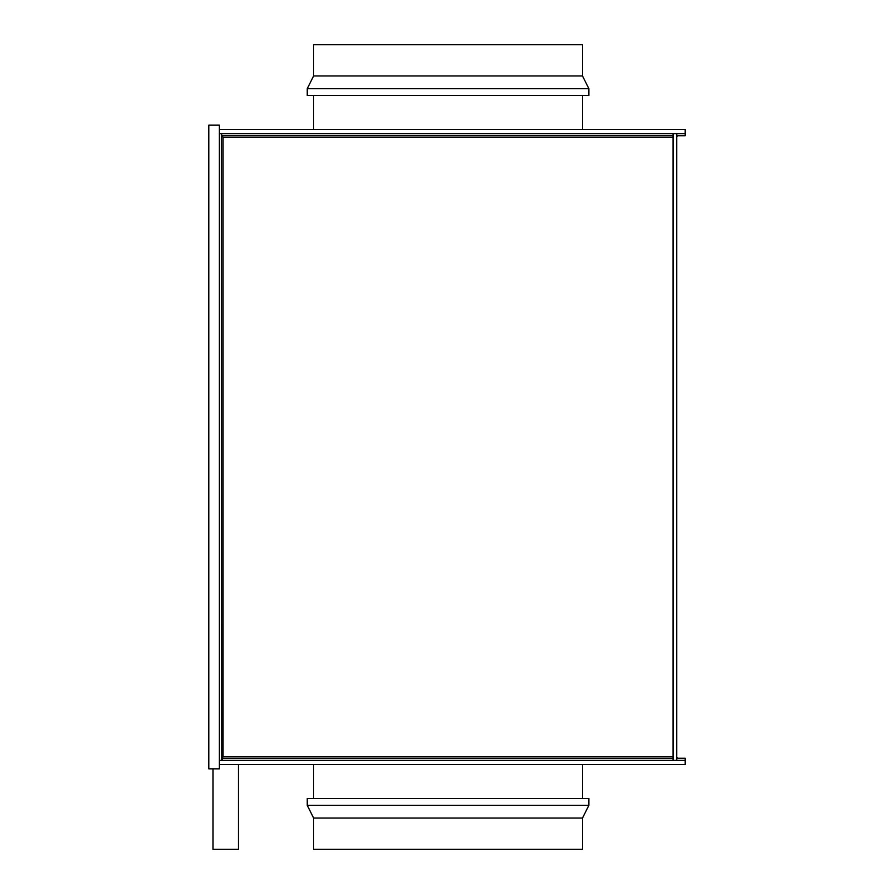 <?xml version="1.0" encoding="UTF-8"?>
<svg xmlns="http://www.w3.org/2000/svg" width="894" height="894" viewBox="0 0 894 894"><rect width="100%" height="100%" fill="white"/><g stroke="black" fill="none" stroke-linecap="round" stroke-linejoin="round"><path stroke-width="1.34" d="M676.736 133.631L676.736 760.369M676.736 756.693A1.564 1.564 0 0 0 678.289 758.257L685.206 758.257L685.206 760.369L219.388 760.369L219.388 133.631L221.5 133.631L221.712 759.14L221.5 760.369L219.388 760.369L219.388 764.605L685.206 764.605L685.206 760.369M676.736 760.023A3.677 3.677 0 0 0 678.289 760.369M678.289 133.631A3.677 3.677 0 0 0 676.736 133.977M685.206 133.631L685.206 129.395L219.388 129.395L219.388 133.631L685.206 133.631L685.206 135.743L678.289 135.743A1.564 1.564 0 0 0 676.736 137.307M222.684 758.257L222.394 759.274M222.271 757.933L223.064 756.693L222.271 757.933M673.059 135.743L673.059 133.631L221.712 133.631L221.712 135.743L223.064 137.307L221.712 135.743L673.059 135.743L673.059 758.257L221.712 758.257L223.064 756.693L223.064 137.307L673.059 137.307M673.059 758.257L673.059 760.369L221.712 760.369L221.712 758.257M222.271 136.067L223.064 137.307M208.794 125.16L219.388 125.16L219.388 768.84L208.794 768.84L208.794 125.16M238.441 764.605L238.441 849.3L213.029 849.3L213.029 768.84M582.508 818.044L313.604 818.044L307.257 805.338L588.867 805.338L582.508 818.044L582.508 849.3L313.604 849.3L313.604 818.044M588.867 805.338L588.867 798.487L307.257 798.487L307.257 805.338M313.604 764.605L313.604 798.487M582.508 764.605L582.508 798.487M582.508 75.956L588.867 88.662L307.257 88.662L313.604 75.956L313.604 44.7L582.508 44.7L582.508 75.956L313.604 75.956M588.867 88.662L588.867 95.513L307.257 95.513L307.257 88.662M313.604 129.395L313.604 95.513M582.508 129.395L582.508 95.513M673.059 756.693L223.064 756.693"/></g></svg>
